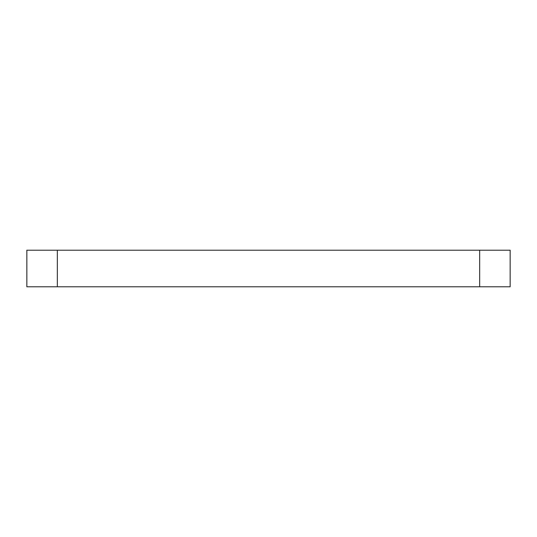 <?xml version="1.0" encoding="UTF-8"?>
<svg xmlns="http://www.w3.org/2000/svg" width="537" height="537" viewBox="0 0 537 537"><rect width="100%" height="100%" fill="white"/><g stroke="black" fill="none" stroke-linecap="round" stroke-linejoin="round"><path stroke-width="0.81" d="M479.675 286.785L510.15 286.785L510.15 250.215L479.675 250.215L479.675 286.785L57.325 286.785L57.325 250.215L26.85 250.215L26.85 286.785L57.325 286.785M57.325 250.215L479.675 250.215"/></g></svg>

